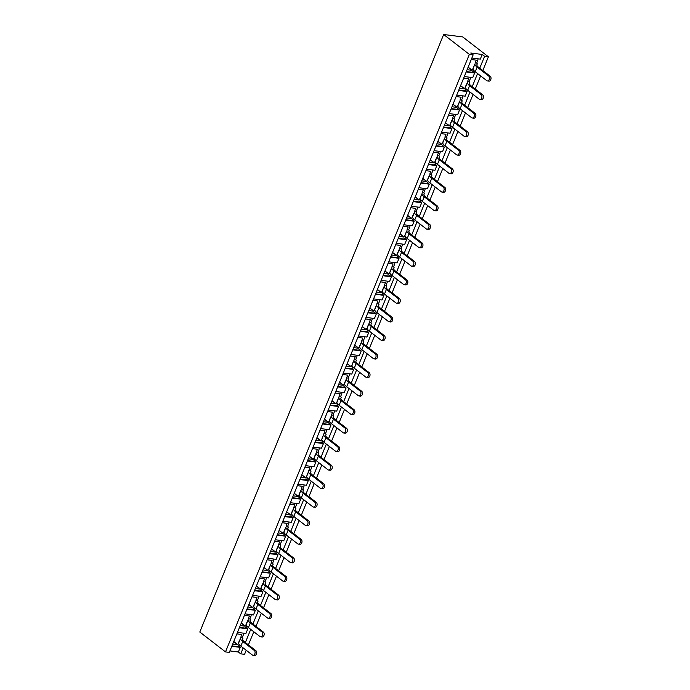 <?xml version="1.0" encoding="UTF-8"?>
<svg xmlns="http://www.w3.org/2000/svg" width="690" height="690" viewBox="0 0 690 690"><rect width="100%" height="100%" fill="white"/><g stroke="black" fill="none" stroke-linecap="round" stroke-linejoin="round"><path stroke-width="1.03" d="M246.218 650.273L244.562 654.336L240.75 653.844L243.165 647.919M245.364 642.537L250.729 629.384M252.928 624.01L258.293 610.857M260.484 605.475L265.848 592.331M268.048 586.948L273.413 573.804M275.612 568.422L280.977 555.278M283.167 549.895L288.532 536.742M290.731 531.369L296.096 518.216M298.296 512.834L303.66 499.689M305.851 494.307L311.216 481.163M313.415 475.781L318.78 462.636M320.979 457.254L326.344 444.101M328.535 438.728L333.9 425.575M336.099 420.193L341.464 407.048M343.663 401.666L349.028 388.522M351.219 383.14L356.583 369.995M358.783 364.613L364.148 351.469M366.347 346.087L371.712 332.934M373.902 327.56L379.267 314.407M381.466 309.025L386.831 295.881M389.031 290.499L394.395 277.354M396.586 271.972L401.951 258.828M404.15 253.446L409.515 240.293M411.714 234.919L417.079 221.766M419.27 216.384L424.635 203.239M426.834 197.858L432.199 184.713M434.398 179.331L439.763 166.187M441.954 160.805L447.318 147.651M449.518 142.278L454.882 129.125M457.082 123.743L462.447 110.598M464.637 105.216L470.002 92.072M472.202 86.69L477.566 73.545M479.766 68.163L484.596 56.313L482.207 54.467L470.77 53.009L473.159 54.855L469.347 54.372L225.501 651.903L199.798 632.031L443.653 34.5L469.347 54.372M443.653 34.5L462.705 36.924L488.408 56.804L482.81 70.518M480.611 75.9L475.246 89.044M473.055 94.427L467.691 107.571M465.491 112.953L460.127 126.106M457.927 131.488L452.562 144.633M450.372 150.015L445.007 163.159M442.808 168.541L437.443 181.686M435.243 187.068L429.879 200.212M427.688 205.594L422.323 218.747M420.124 224.121L414.759 237.274M412.56 242.656L407.195 255.8M405.004 261.182L399.639 274.327M397.44 279.709L392.075 292.853M389.876 298.235L384.511 311.388M382.32 316.762L376.956 329.915M374.756 335.297L369.392 348.441M367.192 353.823L361.827 366.968M359.637 372.35L354.272 385.494M352.072 390.876L346.708 404.03M344.508 409.403L339.144 422.556M336.953 427.938L331.588 441.082M329.389 446.464L324.024 459.609M321.825 464.991L316.46 478.136M314.269 483.518L308.904 496.662M306.705 502.044L301.34 515.197M299.141 520.579L293.776 533.724M291.585 539.106L286.221 552.25M284.021 557.632L278.656 570.777M276.457 576.159L271.092 589.303M268.902 594.685L263.537 607.838M261.338 613.212L255.973 626.365M253.782 631.747L248.409 644.891M488.408 56.804L484.596 56.313M473.159 54.855L229.313 652.395L225.501 651.903M240.75 653.844L238.361 651.998L229.908 650.92M466.199 71.915L474.642 72.993L472.857 71.613M464.31 76.547L472.754 77.625L474.642 72.993M465.293 90.14L467.087 91.52L465.189 96.152L456.745 95.082M457.729 108.666L459.523 110.055L457.634 114.687L449.19 113.609M450.173 127.193L451.959 128.582L450.07 133.213L441.626 132.135M442.609 145.719L444.403 147.108L442.506 151.74L434.062 150.662M435.045 164.255L436.839 165.635L434.95 170.266L426.506 169.188M427.49 182.781L429.275 184.161L427.386 188.793L418.942 187.723M419.925 201.308L421.719 202.688L419.822 207.328L411.378 206.25M412.361 219.834L414.155 221.223L412.266 225.854L403.822 224.776M404.806 238.361L406.591 239.749L404.702 244.381L396.258 243.303M397.242 256.887L399.036 258.276L397.138 262.907L388.694 261.829M389.678 275.422L391.471 276.802L389.583 281.434L381.139 280.364M382.122 293.949L383.907 295.329L382.019 299.96L373.575 298.891M374.558 312.475L376.352 313.864L374.454 318.495L366.011 317.417M366.994 331.002L368.788 332.39L366.899 337.022L358.455 335.944M359.438 349.528L361.224 350.917L359.335 355.548L350.891 354.47M351.874 368.063L353.668 369.443L351.771 374.075L343.327 373.005M344.31 386.59L346.104 387.97L344.215 392.601L335.771 391.532M336.755 405.116L338.54 406.505L336.651 411.137L328.207 410.058M329.19 423.643L330.984 425.031L329.096 429.663L320.643 428.585M321.626 442.169L323.42 443.558L321.531 448.19L313.088 447.111M314.071 460.704L315.856 462.084L313.967 466.716L305.523 465.647M306.507 479.231L308.301 480.611L306.412 485.243L297.959 484.173M298.943 497.757L300.737 499.146L298.848 503.778L290.404 502.7M291.387 516.284L293.172 517.673L291.284 522.304L282.84 521.226M283.823 534.81L285.617 536.199L283.728 540.831L275.276 539.752M276.259 553.346L278.053 554.726L276.164 559.357L267.72 558.279M268.703 571.872L270.489 573.252L268.6 577.884L260.156 576.814M261.139 590.399L262.933 591.779L261.044 596.419L252.592 595.341M253.575 608.925L255.369 610.314L253.48 614.945L245.036 613.867M246.02 627.452L247.805 628.84L245.916 633.472L237.472 632.394M238.455 645.978L240.249 647.367L238.361 651.998M471.874 58.02L480.318 59.099L482.207 54.467M458.634 90.45L467.087 91.52M451.079 108.977L459.523 110.055M443.515 127.503L451.959 128.582M435.951 146.03L444.403 147.108M428.395 164.556L436.839 165.635M420.831 183.091L429.275 184.161M413.267 201.618L421.719 202.688M405.711 220.145L414.155 221.223M398.147 238.671L406.591 239.749M390.583 257.197L399.036 258.276M383.028 275.733L391.471 276.802M375.464 294.259L383.907 295.329M367.908 312.786L376.352 313.864M360.344 331.312L368.788 332.39M352.78 349.839L361.224 350.917M345.224 368.374L353.668 369.443M337.66 386.9L346.104 387.97M330.096 405.427L338.54 406.505M322.541 423.953L330.984 425.031M314.976 442.48L323.42 443.558M307.412 461.006L315.856 462.084M299.857 479.541L308.301 480.611M292.293 498.068L300.737 499.146M284.728 516.594L293.172 517.673M277.173 535.121L285.617 536.199M269.609 553.647L278.053 554.726M262.045 572.183L270.489 573.252M254.489 590.709L262.933 591.779M246.925 609.236L255.369 610.314M239.361 627.762L247.805 628.84M231.805 646.289L240.249 647.367M477.756 58.771A2.182 1.501 127.7 0 1 477.782 60.435L476.686 63.126L475.16 62.928L476.247 60.151L471.261 59.513M466.345 71.553L471.305 72.183A2.182 1.501 127.7 0 0 473.694 70.44L473.737 70.354M473.426 67.715L472.055 70.328L467.104 69.699M486.786 80.67L475.238 71.743L477.126 67.111L488.675 76.038A2.596 1.751 -82.7 0 1 489.374 79.057A2.596 1.751 -82.7 0 1 487.399 80.937A2.596 1.751 -82.7 0 1 486.786 80.67M474.944 64.015L473.124 68.483A11.187 3.045 22.2 0 0 473.081 68.56A11.187 3.045 22.2 0 0 475.238 71.743M476.686 63.126A3.079 0.837 -157.8 0 1 477.282 63.998A3.079 0.837 -157.8 0 1 477.264 64.023L476.928 64.653A9.108 2.475 22.2 0 0 476.902 64.713A9.108 2.475 22.2 0 0 478.653 67.31L490.202 76.236L488.675 76.038M473.081 68.56L474.979 63.929A11.187 3.045 22.2 0 1 475.013 63.851L473.271 67.56M474.979 63.929A11.187 3.045 22.2 0 0 477.126 67.111M487.399 80.937L488.925 81.127A2.596 1.751 -82.7 0 0 490.901 79.246A2.596 1.751 -82.7 0 0 490.202 76.236M470.2 77.297A2.182 1.501 127.7 0 1 470.218 78.962L469.122 81.653L467.596 81.454L468.683 78.677L463.706 78.039M458.79 90.079L463.74 90.709A2.182 1.501 127.7 0 0 466.138 88.967L466.173 88.881M465.871 86.25L464.499 88.855L459.54 88.225M479.222 99.196L467.682 90.269L469.571 85.638L481.111 94.565A2.596 1.751 -82.7 0 1 481.81 97.583A2.596 1.751 -82.7 0 1 479.843 99.463A2.596 1.751 -82.7 0 1 479.222 99.196M467.389 82.541L465.56 87.009A11.187 3.045 22.2 0 0 465.526 87.087A11.187 3.045 22.2 0 0 467.682 90.269M469.122 81.653A3.079 0.837 -157.8 0 1 469.718 82.524L469.373 83.18A9.108 2.475 22.2 0 0 469.338 83.249A9.108 2.475 22.2 0 0 471.098 85.836L482.638 94.763L481.111 94.565M465.526 87.087L467.415 82.455A11.187 3.045 22.2 0 1 467.449 82.377L465.707 86.086M467.415 82.455A11.187 3.045 22.2 0 0 469.571 85.638M479.843 99.463L481.361 99.653A2.596 1.751 -82.7 0 0 483.336 97.782A2.596 1.751 -82.7 0 0 482.638 94.763M462.636 95.832A2.182 1.501 127.7 0 1 462.654 97.488L461.558 100.179L460.04 99.981L461.118 97.204L456.142 96.566M451.226 108.606L456.176 109.236A2.182 1.501 127.7 0 0 458.574 107.502L458.609 107.407M458.307 104.777L456.935 107.39L451.984 106.752M471.658 117.723L460.118 108.804L462.007 104.164L473.556 113.091A2.596 1.751 -82.7 0 1 474.254 116.11A2.596 1.751 -82.7 0 1 472.279 117.99A2.596 1.751 -82.7 0 1 471.658 117.723M459.825 101.068L457.996 105.544A11.187 3.045 22.2 0 0 457.962 105.622A11.187 3.045 22.2 0 0 460.118 108.804M461.558 100.179A3.079 0.837 -157.8 0 1 462.153 101.059A3.079 0.837 -157.8 0 1 462.145 101.076L461.808 101.706A9.108 2.475 22.2 0 0 461.774 101.775A9.108 2.475 22.2 0 0 463.533 104.363L475.074 113.289L473.556 113.091M457.962 105.622L459.851 100.99A11.187 3.045 22.2 0 1 459.885 100.913L458.143 104.621M459.851 100.99A11.187 3.045 22.2 0 0 462.007 104.164M472.279 117.99L473.806 118.18A2.596 1.751 -82.7 0 0 475.772 116.308A2.596 1.751 -82.7 0 0 475.074 113.289M455.072 114.359A2.182 1.501 127.7 0 1 455.098 116.024L454.003 118.706L452.476 118.516L453.563 115.73L448.578 115.092M443.661 127.133L448.621 127.771A2.182 1.501 127.7 0 0 451.01 126.029L451.053 125.934M450.743 123.303L449.371 125.916L444.42 125.287M464.103 136.258L452.554 127.331L454.443 122.699L465.991 131.626A2.596 1.751 -82.7 0 1 466.69 134.636A2.596 1.751 -82.7 0 1 464.715 136.517A2.596 1.751 -82.7 0 1 464.103 136.258M452.261 119.594L450.441 124.071A11.187 3.045 22.2 0 0 450.398 124.148A11.187 3.045 22.2 0 0 452.554 127.331M454.003 118.706A3.079 0.837 -157.8 0 1 454.598 119.586L454.244 120.241A9.108 2.475 22.2 0 0 454.218 120.302A9.108 2.475 22.2 0 0 455.969 122.889L467.518 131.816L465.991 131.626M454.598 119.586A3.079 0.837 -157.8 0 1 454.581 119.603L454.167 120.629L454.598 119.586M450.398 124.148L452.295 119.517A11.187 3.045 22.2 0 1 452.33 119.439L450.587 123.148M452.295 119.517A11.187 3.045 22.2 0 0 454.443 122.699M464.715 136.517L466.242 136.715A2.596 1.751 -82.7 0 0 468.217 134.835A2.596 1.751 -82.7 0 0 467.518 131.816M447.517 132.885A2.182 1.501 127.7 0 1 447.534 134.55L446.439 137.232L444.912 137.043L445.999 134.265L441.022 133.618M436.106 145.668L441.057 146.297A2.182 1.501 127.7 0 0 443.454 144.555L443.489 144.469M443.187 141.829L441.816 144.443L436.856 143.813M456.539 154.784L444.998 145.857L446.887 141.226L458.427 150.153A2.596 1.751 -82.7 0 1 459.126 153.171A2.596 1.751 -82.7 0 1 457.159 155.043A2.596 1.751 -82.7 0 1 456.539 154.784M444.705 138.121L442.877 142.597A11.187 3.045 22.2 0 0 442.842 142.675A11.187 3.045 22.2 0 0 444.998 145.857M446.439 137.232A3.079 0.837 -157.8 0 1 447.034 138.112L446.689 138.768A9.108 2.475 22.2 0 0 446.654 138.828A9.108 2.475 22.2 0 0 448.414 141.416L459.954 150.342L458.427 150.153M442.842 142.675L444.731 138.043A11.187 3.045 22.2 0 1 444.765 137.966L443.023 141.674M444.731 138.043A11.187 3.045 22.2 0 0 446.887 141.226M457.159 155.043L458.678 155.241A2.596 1.751 -82.7 0 0 460.653 153.361A2.596 1.751 -82.7 0 0 459.954 150.342M439.953 151.412A2.182 1.501 127.7 0 1 439.97 153.077L438.875 155.768L437.356 155.569L438.435 152.792L433.458 152.154M428.542 164.194L433.493 164.824A2.182 1.501 127.7 0 0 435.89 163.082L435.925 162.995M435.623 160.356L434.252 162.969L429.301 162.34M448.974 173.311L437.434 164.384L439.323 159.752L450.872 168.679A2.596 1.751 -82.7 0 1 451.57 171.698A2.596 1.751 -82.7 0 1 449.595 173.578A2.596 1.751 -82.7 0 1 448.974 173.311M437.141 156.656L435.312 161.124A11.187 3.045 22.2 0 0 435.278 161.201A11.187 3.045 22.2 0 0 437.434 164.384M438.875 155.768A3.079 0.837 -157.8 0 1 439.47 156.639A3.079 0.837 -157.8 0 1 439.461 156.665L439.125 157.294A9.108 2.475 22.2 0 0 439.09 157.355A9.108 2.475 22.2 0 0 440.85 159.951L452.39 168.878L450.872 168.679M435.278 161.201L437.167 156.57A11.187 3.045 22.2 0 1 437.201 156.492L435.459 160.201M437.167 156.57A11.187 3.045 22.2 0 0 439.323 159.752M449.595 173.578L451.122 173.768A2.596 1.751 -82.7 0 0 453.089 171.888A2.596 1.751 -82.7 0 0 452.39 168.878M432.389 169.938A2.182 1.501 127.7 0 1 432.414 171.603L431.319 174.294L429.792 174.096L430.879 171.318L425.894 170.68M420.978 182.721L425.937 183.35A2.182 1.501 127.7 0 0 428.326 181.608L428.369 181.522M428.059 178.883L426.687 181.496L421.737 180.866M441.419 191.837L429.87 182.91L431.768 178.279L443.308 187.206A2.596 1.751 -82.7 0 1 444.006 190.224A2.596 1.751 -82.7 0 1 442.031 192.105A2.596 1.751 -82.7 0 1 441.419 191.837M429.577 175.182L427.757 179.65A11.187 3.045 22.2 0 0 427.714 179.728A11.187 3.045 22.2 0 0 429.87 182.91M431.319 174.294A3.079 0.837 -157.8 0 1 431.914 175.165L431.561 175.821A9.108 2.475 22.2 0 0 431.535 175.881A9.108 2.475 22.2 0 0 433.286 178.477L444.834 187.404L443.308 187.206M427.714 179.728L429.611 175.096A11.187 3.045 22.2 0 1 429.646 175.018L427.904 178.727M429.611 175.096A11.187 3.045 22.2 0 0 431.768 178.279M442.031 192.105L443.558 192.294A2.596 1.751 -82.7 0 0 445.533 190.414A2.596 1.751 -82.7 0 0 444.834 187.404M424.833 188.474A2.182 1.501 127.7 0 1 424.85 190.13L423.755 192.821L422.228 192.622L423.315 189.845L418.338 189.207M413.422 201.247L418.373 201.877A2.182 1.501 127.7 0 0 420.771 200.135L420.805 200.048M420.503 197.418L419.132 200.031L414.173 199.393M433.855 210.364L422.315 201.437L424.203 196.805L435.744 205.732A2.596 1.751 -82.7 0 1 436.442 208.751A2.596 1.751 -82.7 0 1 434.476 210.631A2.596 1.751 -82.7 0 1 433.855 210.364M422.021 193.709L420.193 198.185A11.187 3.045 22.2 0 0 420.158 198.263A11.187 3.045 22.2 0 0 422.315 201.437M423.755 192.821A3.079 0.837 -157.8 0 1 424.35 193.692A3.079 0.837 -157.8 0 1 424.341 193.718L424.005 194.347A9.108 2.475 22.2 0 0 423.971 194.416A9.108 2.475 22.2 0 0 425.73 197.004L437.27 205.93L435.744 205.732M420.158 198.263L422.047 193.631A11.187 3.045 22.2 0 1 422.082 193.554L420.339 197.254M422.047 193.631A11.187 3.045 22.2 0 0 424.203 196.805M434.476 210.631L435.994 210.821A2.596 1.751 -82.7 0 0 437.969 208.949A2.596 1.751 -82.7 0 0 437.27 205.93M417.269 207A2.182 1.501 127.7 0 1 417.295 208.665L416.191 211.347L414.673 211.157L415.751 208.371L410.774 207.733M405.858 219.774L410.809 220.412A2.182 1.501 127.7 0 0 413.207 218.67L413.241 218.575M412.939 215.944L411.568 218.558L406.617 217.928M426.291 228.899L414.75 219.972L416.639 215.34L428.188 224.267A2.596 1.751 -82.7 0 1 428.887 227.277A2.596 1.751 -82.7 0 1 426.912 229.158A2.596 1.751 -82.7 0 1 426.291 228.899M414.457 212.235L412.629 216.712A11.187 3.045 22.2 0 0 412.594 216.789A11.187 3.045 22.2 0 0 414.75 219.972M416.191 211.347A3.079 0.837 -157.8 0 1 416.786 212.227A3.079 0.837 -157.8 0 1 416.777 212.244L416.441 212.882A9.108 2.475 22.2 0 0 416.406 212.943A9.108 2.475 22.2 0 0 418.166 215.53L429.706 224.457L428.188 224.267M412.594 216.789L414.483 212.158A11.187 3.045 22.2 0 1 414.518 212.08L412.775 215.789M414.483 212.158A11.187 3.045 22.2 0 0 416.639 215.34M426.912 229.158L428.438 229.356A2.596 1.751 -82.7 0 0 430.405 227.476A2.596 1.751 -82.7 0 0 429.706 224.457M409.705 225.527A2.182 1.501 127.7 0 1 409.731 227.191L408.635 229.874L407.109 229.684L408.195 226.906L403.21 226.26M398.303 238.309L403.253 238.938A2.182 1.501 127.7 0 0 405.642 237.196L405.686 237.11M405.375 234.471L404.004 237.084L399.053 236.454M418.735 247.425L407.186 238.499L409.084 233.867L420.624 242.794A2.596 1.751 -82.7 0 1 421.323 245.812A2.596 1.751 -82.7 0 1 419.348 247.684A2.596 1.751 -82.7 0 1 418.735 247.425M406.893 230.762L405.073 235.238A11.187 3.045 22.2 0 0 405.03 235.316A11.187 3.045 22.2 0 0 407.186 238.499M408.635 229.874A3.079 0.837 -157.8 0 1 409.23 230.753L408.877 231.409A9.108 2.475 22.2 0 0 408.851 231.469A9.108 2.475 22.2 0 0 410.602 234.057L422.151 242.984L420.624 242.794M409.23 230.753A3.079 0.837 -157.8 0 1 409.213 230.771L408.799 231.797L409.23 230.753M405.03 235.316L406.928 230.684A11.187 3.045 22.2 0 1 406.962 230.607L405.22 234.315M406.928 230.684A11.187 3.045 22.2 0 0 409.084 233.867M419.348 247.684L420.874 247.882A2.596 1.751 -82.7 0 0 422.849 246.002A2.596 1.751 -82.7 0 0 422.151 242.984M402.149 244.053A2.182 1.501 127.7 0 1 402.166 245.718L401.071 248.4L399.545 248.21L400.631 245.433L395.655 244.786M390.738 256.835L395.689 257.465A2.182 1.501 127.7 0 0 398.087 255.723L398.121 255.636M397.82 252.997L396.448 255.611L391.497 254.981M411.171 265.952L399.631 257.025L401.52 252.393L413.06 261.32A2.596 1.751 -82.7 0 1 413.759 264.339A2.596 1.751 -82.7 0 1 411.792 266.211A2.596 1.751 -82.7 0 1 411.171 265.952M399.338 249.288L397.509 253.765A11.187 3.045 22.2 0 0 397.474 253.842A11.187 3.045 22.2 0 0 399.631 257.025M401.071 248.4A3.079 0.837 -157.8 0 1 401.666 249.28A3.079 0.837 -157.8 0 1 401.658 249.306L401.321 249.935A9.108 2.475 22.2 0 0 401.287 249.996A9.108 2.475 22.2 0 0 403.046 252.592L414.587 261.51L413.06 261.32M397.474 253.842L399.363 249.211A11.187 3.045 22.2 0 1 399.398 249.133L397.656 252.842M399.363 249.211A11.187 3.045 22.2 0 0 401.52 252.393M411.792 266.211L413.31 266.409A2.596 1.751 -82.7 0 0 415.285 264.529A2.596 1.751 -82.7 0 0 414.587 261.51M394.585 262.579A2.182 1.501 127.7 0 1 394.611 264.244L393.507 266.935L391.989 266.737L393.067 263.96L388.091 263.321M383.174 275.362L388.125 275.991A2.182 1.501 127.7 0 0 390.523 274.249L390.557 274.163M390.255 271.524L388.884 274.137L383.933 273.507M403.607 284.478L392.067 275.552L393.956 270.92L405.504 279.847A2.596 1.751 -82.7 0 1 406.203 282.865A2.596 1.751 -82.7 0 1 404.228 284.746A2.596 1.751 -82.7 0 1 403.607 284.478M391.773 267.824L389.945 272.291A11.187 3.045 22.2 0 0 389.91 272.369A11.187 3.045 22.2 0 0 392.067 275.552M393.507 266.935A3.079 0.837 -157.8 0 1 394.102 267.806A3.079 0.837 -157.8 0 1 394.094 267.832L393.757 268.462A9.108 2.475 22.2 0 0 393.723 268.522A9.108 2.475 22.2 0 0 395.482 271.118L407.022 280.045L405.504 279.847M389.91 272.369L391.799 267.737A11.187 3.045 22.2 0 1 391.834 267.66L390.091 271.368M391.799 267.737A11.187 3.045 22.2 0 0 393.956 270.92M404.228 284.746L405.755 284.936A2.596 1.751 -82.7 0 0 407.721 283.055A2.596 1.751 -82.7 0 0 407.022 280.045M387.021 281.115A2.182 1.501 127.7 0 1 387.047 282.771L385.952 285.462L384.425 285.263L385.512 282.486L380.526 281.848M375.619 293.888L380.57 294.518A2.182 1.501 127.7 0 0 382.959 292.776L383.002 292.689M382.691 290.059L381.32 292.672L376.369 292.034M396.051 303.005L384.503 294.078L386.4 289.446L397.94 298.373A2.596 1.751 -82.7 0 1 398.639 301.392A2.596 1.751 -82.7 0 1 396.664 303.272A2.596 1.751 -82.7 0 1 396.051 303.005M384.209 286.35L382.389 290.826A11.187 3.045 22.2 0 0 382.346 290.904A11.187 3.045 22.2 0 0 384.503 294.078M385.952 285.462A3.079 0.837 -157.8 0 1 386.547 286.333L386.193 286.988A9.108 2.475 22.2 0 0 386.167 287.057A9.108 2.475 22.2 0 0 387.918 289.645L399.467 298.572L397.94 298.373M382.346 290.904L384.244 286.264A11.187 3.045 22.2 0 1 384.278 286.195L382.536 289.895M384.244 286.264A11.187 3.045 22.2 0 0 386.4 289.446M396.664 303.272L398.19 303.462A2.596 1.751 -82.7 0 0 400.166 301.59A2.596 1.751 -82.7 0 0 399.467 298.572M379.466 299.641A2.182 1.501 127.7 0 1 379.483 301.306L378.387 303.988L376.861 303.798L377.947 301.012L372.971 300.374M368.055 312.415L373.005 313.053A2.182 1.501 127.7 0 0 375.403 311.311L375.438 311.216M375.136 308.585L373.764 311.199L368.814 310.569M388.487 321.54L376.947 312.613L378.836 307.981L390.376 316.908A2.596 1.751 -82.7 0 1 391.075 319.919A2.596 1.751 -82.7 0 1 389.108 321.799A2.596 1.751 -82.7 0 1 388.487 321.54M376.654 304.877L374.825 309.353A11.187 3.045 22.2 0 0 374.791 309.43A11.187 3.045 22.2 0 0 376.947 312.613M378.387 303.988A3.079 0.837 -157.8 0 1 378.983 304.868A3.079 0.837 -157.8 0 1 378.974 304.885L378.638 305.515A9.108 2.475 22.2 0 0 378.603 305.584A9.108 2.475 22.2 0 0 380.363 308.171L391.903 317.098L390.376 316.908M374.791 309.43L376.68 304.799A11.187 3.045 22.2 0 1 376.714 304.721L374.972 308.43M376.68 304.799A11.187 3.045 22.2 0 0 378.836 307.981M389.108 321.799L390.626 321.997A2.596 1.751 -82.7 0 0 392.601 320.117A2.596 1.751 -82.7 0 0 391.903 317.098M371.901 318.168A2.182 1.501 127.7 0 1 371.927 319.832L370.823 322.515L369.305 322.325L370.383 319.548L365.407 318.901M360.49 330.95L365.441 331.579A2.182 1.501 127.7 0 0 367.839 329.837L367.873 329.751M367.572 327.112L366.2 329.725L361.25 329.096M380.923 340.067L369.383 331.14L371.272 326.508L382.821 335.435A2.596 1.751 -82.7 0 1 383.519 338.454A2.596 1.751 -82.7 0 1 381.544 340.325A2.596 1.751 -82.7 0 1 380.923 340.067M369.09 323.403L367.261 327.879A11.187 3.045 22.2 0 0 367.227 327.957A11.187 3.045 22.2 0 0 369.383 331.14M370.823 322.515A3.079 0.837 -157.8 0 1 371.418 323.394A3.079 0.837 -157.8 0 1 371.41 323.412L371.073 324.05A9.108 2.475 22.2 0 0 371.048 324.11A9.108 2.475 22.2 0 0 372.798 326.698L384.339 335.625L382.821 335.435M367.227 327.957L369.115 323.325A11.187 3.045 22.2 0 1 369.15 323.248L367.416 326.957M369.115 323.325A11.187 3.045 22.2 0 0 371.272 326.508M381.544 340.325L383.071 340.524A2.596 1.751 -82.7 0 0 385.037 338.643A2.596 1.751 -82.7 0 0 384.339 335.625M364.337 336.694A2.182 1.501 127.7 0 1 364.363 338.359L363.268 341.041L361.741 340.851L362.828 338.074L357.843 337.427M352.935 349.476L357.886 350.106A2.182 1.501 127.7 0 0 360.275 348.364L360.318 348.278M360.007 345.638L358.645 348.252L353.685 347.622M373.368 358.593L361.819 349.666L363.716 345.035L375.257 353.961A2.596 1.751 -82.7 0 1 375.955 356.98A2.596 1.751 -82.7 0 1 373.98 358.852A2.596 1.751 -82.7 0 1 373.368 358.593M361.526 341.93L359.706 346.406A11.187 3.045 22.2 0 0 359.663 346.484A11.187 3.045 22.2 0 0 361.819 349.666M363.268 341.041A3.079 0.837 -157.8 0 1 363.863 341.921L363.509 342.576A9.108 2.475 22.2 0 0 363.483 342.637A9.108 2.475 22.2 0 0 365.234 345.224L376.783 354.151L375.257 353.961M363.863 341.921A3.079 0.837 -157.8 0 1 363.846 341.938L363.432 342.964L363.863 341.921M359.663 346.484L361.56 341.852A11.187 3.045 22.2 0 1 361.595 341.774L359.852 345.483M361.56 341.852A11.187 3.045 22.2 0 0 363.716 345.035M373.98 358.852L375.507 359.05A2.596 1.751 -82.7 0 0 377.482 357.17A2.596 1.751 -82.7 0 0 376.783 354.151M356.782 355.221A2.182 1.501 127.7 0 1 356.799 356.885L355.704 359.576L354.177 359.378L355.264 356.601L350.287 355.962M345.371 368.003L350.322 368.632A2.182 1.501 127.7 0 0 352.719 366.89L352.754 366.804M352.452 364.165L351.081 366.778L346.13 366.149M365.804 377.12L354.263 368.193L356.152 363.561L367.692 372.488A2.596 1.751 -82.7 0 1 368.391 375.507A2.596 1.751 -82.7 0 1 366.425 377.387A2.596 1.751 -82.7 0 1 365.804 377.12M353.97 360.465L352.142 364.932A11.187 3.045 22.2 0 0 352.107 365.01A11.187 3.045 22.2 0 0 354.263 368.193M355.704 359.576A3.079 0.837 -157.8 0 1 356.299 360.447A3.079 0.837 -157.8 0 1 356.29 360.473L355.954 361.103A9.108 2.475 22.2 0 0 355.919 361.163A9.108 2.475 22.2 0 0 357.679 363.759L369.219 372.686L367.692 372.488M352.107 365.01L353.996 360.378A11.187 3.045 22.2 0 1 354.03 360.301L352.288 364.01M353.996 360.378A11.187 3.045 22.2 0 0 356.152 363.561M366.425 377.387L367.943 377.577A2.596 1.751 -82.7 0 0 369.918 375.696A2.596 1.751 -82.7 0 0 369.219 372.686M349.218 373.756A2.182 1.501 127.7 0 1 349.244 375.412L348.139 378.103L346.622 377.904L347.7 375.127L342.723 374.489M337.807 386.529L342.766 387.159A2.182 1.501 127.7 0 0 345.155 385.417L345.19 385.331M344.888 382.7L343.517 385.305L338.566 384.675M358.239 395.646L346.699 386.719L348.588 382.088L360.137 391.014A2.596 1.751 -82.7 0 1 360.836 394.033A2.596 1.751 -82.7 0 1 358.86 395.913A2.596 1.751 -82.7 0 1 358.239 395.646M346.406 378.991L344.577 383.468A11.187 3.045 22.2 0 0 344.543 383.537A11.187 3.045 22.2 0 0 346.699 386.719M348.139 378.103A3.079 0.837 -157.8 0 1 348.735 378.974A3.079 0.837 -157.8 0 1 348.726 379L348.39 379.629A9.108 2.475 22.2 0 0 348.364 379.698A9.108 2.475 22.2 0 0 350.115 382.286L361.655 391.213L360.137 391.014M344.543 383.537L346.432 378.905A11.187 3.045 22.2 0 1 346.466 378.827L344.733 382.536M346.432 378.905A11.187 3.045 22.2 0 0 348.588 382.088M358.86 395.913L360.387 396.103A2.596 1.751 -82.7 0 0 362.353 394.231A2.596 1.751 -82.7 0 0 361.655 391.213M341.654 392.282A2.182 1.501 127.7 0 1 341.679 393.947L340.584 396.629L339.057 396.44L340.144 393.654L335.159 393.015M330.251 405.056L335.202 405.686A2.182 1.501 127.7 0 0 337.6 403.952L337.634 403.857M337.324 401.226L335.961 403.84L331.002 403.21M350.684 414.181L339.135 405.254L341.032 400.623L352.573 409.541A2.596 1.751 -82.7 0 1 353.271 412.56A2.596 1.751 -82.7 0 1 351.296 414.44A2.596 1.751 -82.7 0 1 350.684 414.181M338.842 397.518L337.022 401.994A11.187 3.045 22.2 0 0 336.979 402.072A11.187 3.045 22.2 0 0 339.135 405.254M340.584 396.629A3.079 0.837 -157.8 0 1 341.179 397.509L340.826 398.156A9.108 2.475 22.2 0 0 340.8 398.225A9.108 2.475 22.2 0 0 342.551 400.812L354.099 409.739L352.573 409.541M341.179 397.509A3.079 0.837 -157.8 0 1 341.162 397.526L340.748 398.553L341.179 397.509M336.979 402.072L338.876 397.44A11.187 3.045 22.2 0 1 338.911 397.362L337.169 401.071M338.876 397.44A11.187 3.045 22.2 0 0 341.032 400.623M351.296 414.44L352.823 414.638A2.596 1.751 -82.7 0 0 354.798 412.758A2.596 1.751 -82.7 0 0 354.099 409.739M334.098 410.809A2.182 1.501 127.7 0 1 334.115 412.473L333.02 415.156L331.493 414.966L332.58 412.189L327.603 411.542M322.687 423.591L327.638 424.221A2.182 1.501 127.7 0 0 330.036 422.478L330.07 422.392M329.768 419.753L328.397 422.366L323.446 421.737M343.12 432.708L331.579 423.781L333.468 419.149L345.009 428.076A2.596 1.751 -82.7 0 1 345.707 431.086A2.596 1.751 -82.7 0 1 343.741 432.966A2.596 1.751 -82.7 0 1 343.12 432.708M331.286 416.044L329.458 420.521A11.187 3.045 22.2 0 0 329.423 420.598A11.187 3.045 22.2 0 0 331.579 423.781M333.02 415.156A3.079 0.837 -157.8 0 1 333.615 416.036A3.079 0.837 -157.8 0 1 333.606 416.053L333.27 416.691A9.108 2.475 22.2 0 0 333.236 416.751A9.108 2.475 22.2 0 0 334.995 419.339L346.535 428.266L345.009 428.076M329.423 420.598L331.312 415.966A11.187 3.045 22.2 0 1 331.347 415.889L329.604 419.598M331.312 415.966A11.187 3.045 22.2 0 0 333.468 419.149M343.741 432.966L345.259 433.165A2.596 1.751 -82.7 0 0 347.234 431.285A2.596 1.751 -82.7 0 0 346.535 428.266M326.534 429.335A2.182 1.501 127.7 0 1 326.56 431L325.456 433.682L323.938 433.493L325.016 430.715L320.039 430.068M315.123 442.118L320.082 442.747A2.182 1.501 127.7 0 0 322.471 441.005L322.506 440.919M322.204 438.279L320.833 440.893L315.882 440.263M335.556 451.234L324.015 442.307L325.904 437.676L337.453 446.602A2.596 1.751 -82.7 0 1 338.152 449.621A2.596 1.751 -82.7 0 1 336.177 451.493A2.596 1.751 -82.7 0 1 335.556 451.234M323.722 434.571L321.894 439.047A11.187 3.045 22.2 0 0 321.859 439.125A11.187 3.045 22.2 0 0 324.015 442.307M325.456 433.682A3.079 0.837 -157.8 0 1 326.051 434.562A3.079 0.837 -157.8 0 1 326.042 434.579L325.706 435.218A9.108 2.475 22.2 0 0 325.68 435.278A9.108 2.475 22.2 0 0 327.431 437.865L338.971 446.792L337.453 446.602M321.859 439.125L323.748 434.493A11.187 3.045 22.2 0 1 323.791 434.415L322.049 438.124M323.748 434.493A11.187 3.045 22.2 0 0 325.904 437.676M336.177 451.493L337.703 451.691A2.596 1.751 -82.7 0 0 339.678 449.811A2.596 1.751 -82.7 0 0 338.971 446.792M318.978 447.862A2.182 1.501 127.7 0 1 318.996 449.526L317.9 452.217L316.374 452.019L317.46 449.242L312.475 448.604M307.568 460.644L312.518 461.274A2.182 1.501 127.7 0 0 314.916 459.531L314.951 459.445M314.64 456.806L313.277 459.419L308.318 458.79M328 469.761L316.451 460.834L318.349 456.202L329.889 465.129A2.596 1.751 -82.7 0 1 330.588 468.148A2.596 1.751 -82.7 0 1 328.613 470.028A2.596 1.751 -82.7 0 1 328 469.761M316.158 453.106L314.338 457.574A11.187 3.045 22.2 0 0 314.295 457.651A11.187 3.045 22.2 0 0 316.451 460.834M317.9 452.217A3.079 0.837 -157.8 0 1 318.495 453.089A3.079 0.837 -157.8 0 1 318.478 453.114L318.142 453.744A9.108 2.475 22.2 0 0 318.116 453.804A9.108 2.475 22.2 0 0 319.867 456.401L331.416 465.327L329.889 465.129M314.295 457.651L316.193 453.02A11.187 3.045 22.2 0 1 316.227 452.942L314.485 456.651M316.193 453.02A11.187 3.045 22.2 0 0 318.349 456.202M328.613 470.028L330.139 470.218A2.596 1.751 -82.7 0 0 332.114 468.338A2.596 1.751 -82.7 0 0 331.416 465.327M311.414 466.388A2.182 1.501 127.7 0 1 311.432 468.053L310.336 470.744L308.81 470.546L309.896 467.768L304.92 467.13M300.003 479.171L304.954 479.8A2.182 1.501 127.7 0 0 307.352 478.058L307.386 477.972M307.085 475.341L305.713 477.946L300.762 477.316M320.436 488.287L308.896 479.36L310.785 474.729L322.325 483.656A2.596 1.751 -82.7 0 1 323.024 486.674A2.596 1.751 -82.7 0 1 321.057 488.555A2.596 1.751 -82.7 0 1 320.436 488.287M308.603 471.632L306.774 476.1A11.187 3.045 22.2 0 0 306.74 476.178A11.187 3.045 22.2 0 0 308.896 479.36M310.336 470.744A3.079 0.837 -157.8 0 1 310.931 471.615A3.079 0.837 -157.8 0 1 310.923 471.641L310.586 472.27A9.108 2.475 22.2 0 0 310.552 472.339A9.108 2.475 22.2 0 0 312.311 474.927L323.852 483.854L322.325 483.656M306.74 476.178L308.628 471.546A11.187 3.045 22.2 0 1 308.663 471.468L306.921 475.177M308.628 471.546A11.187 3.045 22.2 0 0 310.785 474.729M321.057 488.555L322.575 488.744A2.596 1.751 -82.7 0 0 324.55 486.873A2.596 1.751 -82.7 0 0 323.852 483.854M303.85 484.923A2.182 1.501 127.7 0 1 303.876 486.579L302.772 489.27L301.254 489.072L302.332 486.295L297.356 485.657M292.439 497.697L297.399 498.327A2.182 1.501 127.7 0 0 299.788 496.593L299.822 496.498M299.52 493.868L298.149 496.481L293.198 495.843M312.872 506.814L301.332 497.895L303.221 493.264L314.769 502.182A2.596 1.751 -82.7 0 1 315.468 505.201A2.596 1.751 -82.7 0 1 313.493 507.081A2.596 1.751 -82.7 0 1 312.872 506.814M301.038 490.159L299.21 494.635A11.187 3.045 22.2 0 0 299.175 494.713A11.187 3.045 22.2 0 0 301.332 497.895M302.772 489.27A3.079 0.837 -157.8 0 1 303.367 490.15A3.079 0.837 -157.8 0 1 303.359 490.167L303.022 490.797A9.108 2.475 22.2 0 0 302.996 490.866A9.108 2.475 22.2 0 0 304.747 493.454L316.287 502.38L314.769 502.182M299.175 494.713L301.064 490.081A11.187 3.045 22.2 0 1 301.107 490.004L299.365 493.712M301.064 490.081A11.187 3.045 22.2 0 0 303.221 493.264M313.493 507.081L315.02 507.271A2.596 1.751 -82.7 0 0 316.995 505.399A2.596 1.751 -82.7 0 0 316.287 502.38M296.295 503.45A2.182 1.501 127.7 0 1 296.312 505.115L295.216 507.797L293.69 507.607L294.777 504.83L289.791 504.183M284.884 516.224L289.835 516.862A2.182 1.501 127.7 0 0 292.232 515.12L292.267 515.025M291.956 512.394L290.594 515.007L285.634 514.378M305.316 525.349L293.768 516.422L295.665 511.79L307.205 520.717A2.596 1.751 -82.7 0 1 307.904 523.727A2.596 1.751 -82.7 0 1 305.929 525.607A2.596 1.751 -82.7 0 1 305.316 525.349M293.474 508.685L291.654 513.162A11.187 3.045 22.2 0 0 291.611 513.239A11.187 3.045 22.2 0 0 293.768 516.422M295.216 507.797A3.079 0.837 -157.8 0 1 295.812 508.677A3.079 0.837 -157.8 0 1 295.794 508.694L295.458 509.332A9.108 2.475 22.2 0 0 295.432 509.393A9.108 2.475 22.2 0 0 297.183 511.98L308.732 520.907L307.205 520.717M291.611 513.239L293.509 508.608A11.187 3.045 22.2 0 1 293.543 508.53L291.801 512.239M293.509 508.608A11.187 3.045 22.2 0 0 295.665 511.79M305.929 525.607L307.455 525.806A2.596 1.751 -82.7 0 0 309.43 523.926A2.596 1.751 -82.7 0 0 308.732 520.907M288.731 521.976A2.182 1.501 127.7 0 1 288.748 523.641L287.652 526.323L286.126 526.134L287.213 523.356L282.236 522.71M277.32 534.759L282.27 535.388A2.182 1.501 127.7 0 0 284.668 533.646L284.703 533.56M284.401 530.92L283.029 533.534L278.079 532.904M297.752 543.875L286.212 534.948L288.101 530.317L299.641 539.244A2.596 1.751 -82.7 0 1 300.34 542.262A2.596 1.751 -82.7 0 1 298.373 544.134A2.596 1.751 -82.7 0 1 297.752 543.875M285.919 527.212L284.09 531.688A11.187 3.045 22.2 0 0 284.056 531.766A11.187 3.045 22.2 0 0 286.212 534.948M287.652 526.323A3.079 0.837 -157.8 0 1 288.248 527.203L287.903 527.859A9.108 2.475 22.2 0 0 287.868 527.919A9.108 2.475 22.2 0 0 289.627 530.507L301.168 539.433L299.641 539.244M284.056 531.766L285.945 527.134A11.187 3.045 22.2 0 1 285.979 527.057L284.237 530.765M285.945 527.134A11.187 3.045 22.2 0 0 288.101 530.317M298.373 544.134L299.891 544.332A2.596 1.751 -82.7 0 0 301.866 542.452A2.596 1.751 -82.7 0 0 301.168 539.433M281.166 540.503A2.182 1.501 127.7 0 1 281.192 542.168L280.097 544.859L278.57 544.66L279.648 541.883L274.672 541.245M269.755 553.285L274.715 553.915A2.182 1.501 127.7 0 0 277.104 552.173L277.139 552.086M276.837 549.447L275.465 552.06L270.514 551.431M290.188 562.402L278.648 553.475L280.537 548.843L292.086 557.77A2.596 1.751 -82.7 0 1 292.784 560.789A2.596 1.751 -82.7 0 1 290.809 562.669A2.596 1.751 -82.7 0 1 290.188 562.402M278.355 545.747L276.526 550.215A11.187 3.045 22.2 0 0 276.492 550.292A11.187 3.045 22.2 0 0 278.648 553.475M280.097 544.859A3.079 0.837 -157.8 0 1 280.683 545.73A3.079 0.837 -157.8 0 1 280.675 545.755L280.338 546.385A9.108 2.475 22.2 0 0 280.312 546.445A9.108 2.475 22.2 0 0 282.063 549.042L293.604 557.968L292.086 557.77M276.492 550.292L278.38 545.661A11.187 3.045 22.2 0 1 278.424 545.583L276.681 549.292M278.38 545.661A11.187 3.045 22.2 0 0 280.537 548.843M290.809 562.669L292.336 562.859A2.596 1.751 -82.7 0 0 294.311 560.979A2.596 1.751 -82.7 0 0 293.604 557.968M273.611 559.029A2.182 1.501 127.7 0 1 273.628 560.694L272.533 563.385L271.006 563.187L272.093 560.409L267.108 559.771M262.2 571.812L267.151 572.441A2.182 1.501 127.7 0 0 269.548 570.699L269.583 570.613M269.272 567.974L267.91 570.587L262.95 569.957M282.633 580.928L271.084 572.001L272.981 567.37L284.522 576.297A2.596 1.751 -82.7 0 1 285.22 579.315A2.596 1.751 -82.7 0 1 283.245 581.196A2.596 1.751 -82.7 0 1 282.633 580.928M270.791 564.273L268.971 568.741A11.187 3.045 22.2 0 0 268.936 568.819A11.187 3.045 22.2 0 0 271.084 572.001M272.533 563.385A3.079 0.837 -157.8 0 1 273.128 564.256A3.079 0.837 -157.8 0 1 273.119 564.282L272.774 564.912A9.108 2.475 22.2 0 0 272.748 564.972A9.108 2.475 22.2 0 0 274.499 567.568L286.048 576.495L284.522 576.297M268.936 568.819L270.825 564.187A11.187 3.045 22.2 0 1 270.86 564.11L269.117 567.818M270.825 564.187A11.187 3.045 22.2 0 0 272.981 567.37M283.245 581.196L284.772 581.385A2.596 1.751 -82.7 0 0 286.747 579.505A2.596 1.751 -82.7 0 0 286.048 576.495M266.047 577.565A2.182 1.501 127.7 0 1 266.064 579.221L264.969 581.911L263.442 581.713L264.529 578.936L259.552 578.298M254.636 590.338L259.587 590.968A2.182 1.501 127.7 0 0 261.984 589.226L262.019 589.139M261.717 586.509L260.346 589.122L255.395 588.484M275.069 599.455L263.528 590.536L265.417 585.896L276.957 594.823A2.596 1.751 -82.7 0 1 277.656 597.842A2.596 1.751 -82.7 0 1 275.69 599.722A2.596 1.751 -82.7 0 1 275.069 599.455M263.235 582.8L261.406 587.276A11.187 3.045 22.2 0 0 261.372 587.354A11.187 3.045 22.2 0 0 263.528 590.536M264.969 581.911A3.079 0.837 -157.8 0 1 265.564 582.791L265.219 583.438A9.108 2.475 22.2 0 0 265.184 583.507A9.108 2.475 22.2 0 0 266.944 586.095L278.484 595.022L276.957 594.823M261.372 587.354L263.261 582.722A11.187 3.045 22.2 0 1 263.295 582.645L261.553 586.345M263.261 582.722A11.187 3.045 22.2 0 0 265.417 585.896M275.69 599.722L277.207 599.912A2.596 1.751 -82.7 0 0 279.183 598.04A2.596 1.751 -82.7 0 0 278.484 595.022M258.483 596.091A2.182 1.501 127.7 0 1 258.509 597.756L257.413 600.438L255.887 600.248L256.965 597.462L251.988 596.824M247.072 608.865L252.031 609.503A2.182 1.501 127.7 0 0 254.42 607.761L254.455 607.666M254.153 605.035L252.781 607.649L247.831 607.019M267.513 617.99L255.964 609.063L257.853 604.431L269.402 613.358A2.596 1.751 -82.7 0 1 270.101 616.368A2.596 1.751 -82.7 0 1 268.125 618.249A2.596 1.751 -82.7 0 1 267.513 617.99M255.671 601.326L253.842 605.803A11.187 3.045 22.2 0 0 253.808 605.88A11.187 3.045 22.2 0 0 255.964 609.063M257.413 600.438A3.079 0.837 -157.8 0 1 258 601.318A3.079 0.837 -157.8 0 1 257.991 601.335L257.655 601.973A9.108 2.475 22.2 0 0 257.629 602.034A9.108 2.475 22.2 0 0 259.38 604.621L270.92 613.548L269.402 613.358M253.808 605.88L255.697 601.249A11.187 3.045 22.2 0 1 255.74 601.171L253.998 604.88M255.697 601.249A11.187 3.045 22.2 0 0 257.853 604.431M268.125 618.249L269.652 618.447A2.596 1.751 -82.7 0 0 271.627 616.567A2.596 1.751 -82.7 0 0 270.92 613.548M250.927 614.618A2.182 1.501 127.7 0 1 250.944 616.282L249.849 618.965L248.322 618.775L249.409 615.998L244.424 615.351M239.516 627.4L244.467 628.029A2.182 1.501 127.7 0 0 246.865 626.287L246.899 626.201M246.589 623.562L245.226 626.175L240.267 625.545M259.949 636.516L248.409 627.59L250.298 622.958L261.838 631.885A2.596 1.751 -82.7 0 1 262.536 634.904A2.596 1.751 -82.7 0 1 260.561 636.775A2.596 1.751 -82.7 0 1 259.949 636.516M248.107 619.853L246.287 624.329A11.187 3.045 22.2 0 0 246.252 624.407A11.187 3.045 22.2 0 0 248.409 627.59M249.849 618.965A3.079 0.837 -157.8 0 1 250.444 619.844A3.079 0.837 -157.8 0 1 250.436 619.861L250.09 620.5A9.108 2.475 22.2 0 0 250.065 620.56A9.108 2.475 22.2 0 0 251.815 623.148L263.364 632.075L261.838 631.885M246.252 624.407L248.141 619.775A11.187 3.045 22.2 0 1 248.176 619.698L246.434 623.406M248.141 619.775A11.187 3.045 22.2 0 0 250.298 622.958M260.561 636.775L262.088 636.974A2.596 1.751 -82.7 0 0 264.063 635.093A2.596 1.751 -82.7 0 0 263.364 632.075M243.363 633.144A2.182 1.501 127.7 0 1 243.38 634.809L242.285 637.5L240.758 637.301L241.845 634.524L236.868 633.877M231.952 645.926L236.903 646.556A2.182 1.501 127.7 0 0 239.301 644.814L239.335 644.727M239.033 642.088L237.662 644.702L232.711 644.072M252.385 655.043L240.845 646.116L242.733 641.484L254.274 650.411A2.596 1.751 -82.7 0 1 254.972 653.43A2.596 1.751 -82.7 0 1 253.006 655.302A2.596 1.751 -82.7 0 1 252.385 655.043M240.551 638.379L238.723 642.856A11.187 3.045 22.2 0 0 238.688 642.933A11.187 3.045 22.2 0 0 240.845 646.116M242.285 637.5A3.079 0.837 -157.8 0 1 242.88 638.371L242.535 639.026A9.108 2.475 22.2 0 0 242.501 639.087A9.108 2.475 22.2 0 0 244.26 641.683L255.8 650.601L254.274 650.411M238.688 642.933L240.577 638.302A11.187 3.045 22.2 0 1 240.612 638.224L238.869 641.933M240.577 638.302A11.187 3.045 22.2 0 0 242.733 641.484M253.006 655.302L254.524 655.5A2.596 1.751 -82.7 0 0 256.499 653.62A2.596 1.751 -82.7 0 0 255.8 650.601M472.055 70.328L468.096 67.266M472.176 70.251L468.148 67.137M464.499 88.855L460.541 85.793M464.611 88.777L460.592 85.663M456.935 107.39L452.976 104.319M457.047 107.304L453.028 104.19M449.371 125.916L445.412 122.855M449.492 125.83L445.464 122.725M441.816 144.443L437.857 141.381M441.928 144.357L437.909 141.252M434.252 162.969L430.293 159.908M434.364 162.892L430.344 159.778M439.047 157.682L439.461 156.665M426.687 181.496L422.729 178.434M426.808 181.418L422.78 178.305M419.132 200.031L415.173 196.961M419.244 199.945L415.225 196.831M411.568 218.558L407.609 215.496M411.68 218.471L407.661 215.366M404.004 237.084L400.045 234.022M404.124 236.998L400.096 233.893M396.448 255.611L392.489 252.549M396.56 255.533L392.541 252.419M388.884 274.137L384.925 271.075M388.996 274.059L384.977 270.946M381.32 292.672L377.361 289.602M381.441 292.586L377.413 289.472M373.764 311.199L369.805 308.137M373.877 311.112L369.857 308.007M366.2 329.725L362.241 326.663M366.312 329.639L362.293 326.534M358.645 348.252L354.677 345.19M358.757 348.165L354.729 345.06M351.081 366.778L347.122 363.716M351.193 366.701L347.173 363.587M355.868 361.491L356.29 360.473M343.517 385.305L339.558 382.243M343.629 385.227L339.609 382.113M335.961 403.84L331.994 400.778M336.073 403.754L332.045 400.64M328.397 422.366L324.438 419.304M328.509 422.28L324.49 419.175M320.833 440.893L316.874 437.831M320.945 440.807L316.926 437.702M313.277 459.419L309.31 456.357M313.389 459.342L309.362 456.228M305.713 477.946L301.754 474.884M305.825 477.868L301.806 474.755M298.149 496.481L294.19 493.419M298.261 496.395L294.242 493.281M290.594 515.007L286.626 511.945M290.706 514.921L286.678 511.816M295.812 508.677L295.38 509.72L295.794 508.694M283.029 533.534L279.071 530.472M283.142 533.448L279.122 530.343M275.465 552.06L271.506 548.999M275.577 551.983L271.558 548.869M267.91 570.587L263.942 567.525M268.022 570.509L264.003 567.396M272.697 565.3L273.119 564.282M260.346 589.122L256.387 586.052M260.458 589.036L256.439 585.922M252.781 607.649L248.823 604.587M252.894 607.562L248.874 604.457M245.226 626.175L241.259 623.113M245.338 626.089L241.319 622.984M237.662 644.702L233.703 641.64M237.774 644.624L233.755 641.51M439.047 157.691L439.47 156.639M355.868 361.5L356.299 360.447M272.697 565.308L273.128 564.256"/></g></svg>
